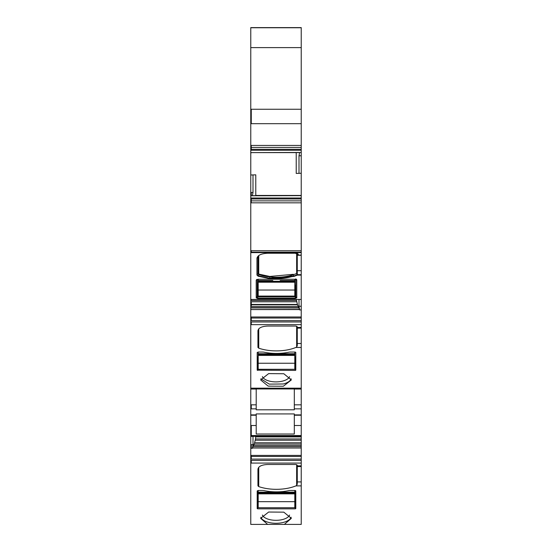 <?xml version="1.0" encoding="UTF-8"?>
<svg xmlns="http://www.w3.org/2000/svg" width="552" height="552" viewBox="0 0 552 552"><rect width="100%" height="100%" fill="white"/><g stroke="black" fill="none" stroke-linecap="round" stroke-linejoin="round"><path stroke-width="0.83" d="M251.263 436.37L250.767 436.135L250.767 524.4L301.233 524.4L301.233 436.135L251.263 436.37L252.995 436.446L252.995 444.684L252.354 448.341L252.485 447.844L301.233 447.844M250.767 435.556L250.767 436.135L301.233 436.135L301.233 435.556L250.767 435.556L250.767 425.516L251.263 425.516L251.263 435.556M250.767 299.453L250.767 252.623L301.233 252.623L301.233 299.453L250.767 299.453L250.767 425.516M250.767 47.61L301.233 47.61L301.233 27.6L250.767 27.6L250.767 252.188L301.233 252.188L301.233 252.623M299.005 299.453L299.005 306.257L299.646 309.92L301.233 309.92L301.233 435.556M301.233 47.61L301.233 152.476L251.263 152.614L296.224 152.614M255.776 195.656L255.776 174.839L252.995 174.936L252.995 192.496L252.354 195.787L301.233 195.656L301.233 152.476M301.233 195.656L301.233 252.188L251.263 252.188L251.263 252.623M301.233 299.453L301.233 306.257L299.005 306.257M301.233 309.92L301.233 306.257M284.335 524.4L291.339 518.356L283.825 512.159L268.645 512.035L260.661 518.356L267.665 524.4M258.743 486.602L257.943 485.85L257.943 469.117C258.529 466.295 261.827 464.749 267.837 464.473L295.292 464.473A1.98 0.931 0 0 1 297.273 465.398L297.273 484.097L296.645 485.498L295.893 485.884A29.684 13.938 0 0 1 269.818 488.975A29.684 13.938 0 0 1 258.743 486.602L258.743 467.282M258.191 490.486L257.197 490.949L257.197 508.599L257.694 508.834L295.292 508.834L295.292 491.211L295.789 490.949A0.987 0.462 0 0 0 294.802 490.486L290.345 490.486A3.464 1.628 0 0 0 288.944 490.624A30.671 14.4 0 0 1 264.049 490.624A3.464 1.628 0 0 0 262.642 490.486L258.191 490.486L258.191 492.915L294.802 492.915L294.802 507.73L258.191 507.73L258.191 501.678L294.802 501.678M295.292 508.834L295.789 508.599L295.789 490.949M250.767 456.449L301.233 456.449M250.767 436.473L251.263 436.473M255.776 436.37L255.507 438.95L301.233 438.95M256.211 425.516L256.211 413.924L294.306 413.924L294.306 434.024L256.211 434.024L256.211 425.516L251.263 425.516M256.211 388.173L256.211 409.805L294.306 409.805L294.306 408.846L301.233 408.846M258.743 348.174L257.943 347.429L257.943 330.689C258.529 327.867 261.827 326.322 267.837 326.046L295.292 326.046A1.98 0.931 0 0 1 297.273 326.97L297.273 345.669L296.645 347.07L295.893 347.456A29.684 13.938 0 0 1 269.818 350.554A29.684 13.938 0 0 1 258.743 348.174L258.743 328.854M283.355 386.248L291.339 379.928L283.825 373.738L268.645 373.607L260.661 379.928L268.175 386.124L283.355 386.248M258.191 355.046L294.802 355.046L294.802 355.419L258.191 355.419L258.191 353.735L294.802 353.735L294.802 352.059A0.987 0.462 0 0 1 295.789 352.521L295.789 370.171L295.292 370.406L295.292 357.068L295.789 356.847L295.789 352.521M294.802 352.059L290.345 352.059A3.464 1.628 0 0 0 288.944 352.197A30.671 14.4 0 0 1 264.049 352.197A3.464 1.628 0 0 0 262.642 352.059L258.191 352.059L257.197 352.521L257.197 370.171L295.292 370.406M250.767 318.021L251.263 318.021L251.263 320.664L301.233 320.664M299.646 309.92L299.515 309.417L251.263 309.568L299.557 309.568M296.307 299.453L297.493 304.738L299.515 309.417M250.767 200.852L301.233 200.852L251.263 200.852L251.263 202.825L301.233 202.825M250.767 198.948L301.233 198.948M252.995 174.936L250.767 174.998M301.233 173.252L296.224 173.431L296.224 152.814M250.767 152.614L299.557 152.587M250.767 149.323L301.233 149.323M250.767 147.418L301.233 147.418L251.263 147.418L251.263 150.261L301.233 150.261M252.485 447.844L254.506 443.166L255.507 438.95M299.005 173.328L299.005 155.774L299.646 152.476M301.233 255.093L298.259 255.093L298.259 254.631L297.273 255.265L301.233 255.293M301.233 270.721L297.273 270.721L297.273 272.805L297.273 255.265M297.273 270.721L297.273 272.819M298.259 254.658L295.292 253.237L267.837 253.237C261.227 253.54 257.598 255.245 256.956 258.343L256.956 275.082L258.157 276.207L269.597 278.663L293.878 276.442L297.362 275.117L297.362 274.675L301.233 274.675L297.362 274.675A2.967 1.394 180 0 1 297.321 274.696A30.671 14.4 180 0 1 293.878 276.007A30.671 14.4 180 0 1 269.597 278.222L258.157 275.765L256.956 274.648L258.157 275.765L269.597 278.222L293.878 276.007L297.362 274.675L297.273 272.867M301.233 318.021L251.263 318.021L251.263 316.979L250.767 316.979M256.211 388.96L294.306 388.96M294.306 388.173L294.306 408.846M260.854 517.217A15.339 7.197 180 0 0 283.355 522.406A15.339 7.197 180 0 0 291.145 517.217M257.694 508.834L257.694 491.211L258.191 491.211M294.802 491.211L295.292 491.211M257.694 491.211L257.197 490.976M250.767 388.173L251.263 388.173L251.263 389.043L256.211 389.043L256.211 404.83L251.263 404.83L251.263 408.846L256.211 408.846M296.645 266.195A1.98 0.931 0 0 1 297.273 266.871M260.854 378.789L269.245 384.123L283.355 383.978A15.339 7.197 180 0 0 291.145 378.796M257.694 370.406L257.694 357.068L258.191 357.068M294.802 357.068L295.292 357.068M257.694 357.068L257.197 356.84M256.99 257.908A0.987 0.876 180 0 0 257.943 257.039L257.943 273.771L258.743 274.517A0.987 0.517 109.1 0 1 258.157 275.765L258.157 276.207M257.197 296.086L257.694 296.314L257.197 279.374L257.197 296.521L257.694 296.755L295.292 296.755L295.789 296.521L295.789 279.374L295.789 285.011L294.802 285.239M262.393 515.037A13.855 6.507 180 0 0 282.638 519.522A13.855 6.507 180 0 0 289.607 515.037M262.393 376.609A13.855 6.507 180 0 0 282.638 381.094A13.855 6.507 180 0 0 289.607 376.609M258.743 255.535L258.743 274.082L257.943 273.337L257.943 256.597M257.694 285.239L258.191 285.239M294.802 493.847L258.191 493.847L258.191 492.915M258.191 493.847L258.191 501.678M258.191 492.163L294.802 492.163L294.802 490.486M294.802 492.163L294.802 492.915M294.802 355.046L294.802 353.735M294.802 363.25L294.802 369.302L258.191 369.302L258.191 363.25L294.802 363.25L294.802 355.419M258.191 355.419L258.191 363.25M258.191 353.735L258.191 352.059M258.191 279.25L258.191 281.83L294.802 281.83L294.802 279.25L258.191 279.25L256.211 280.181L256.211 297.832L257.694 298.528L295.292 298.528L296.776 297.832L296.776 280.181L294.802 279.25M294.802 290.035L294.802 296.086L258.191 296.086L258.191 290.035L294.802 290.035L294.802 282.203L258.191 282.203L258.191 290.035M258.191 281.83L258.191 282.203M294.802 281.83L294.802 282.203M295.292 298.528L295.292 298.087L257.694 298.087L256.211 297.39L257.694 298.087L295.292 298.087L296.776 297.39L295.292 298.087L295.292 296.314L295.789 296.086M297.362 275.117L301.233 275.117M250.767 250.725L251.263 250.725L251.263 252.188L250.767 252.623M295.893 485.884L301.233 485.884M297.273 465.867L301.233 465.867M250.767 463.08L301.233 463.08M250.767 460.402L251.263 460.402L251.263 463.08M251.263 460.402L301.233 460.402M250.767 459.091L301.233 459.091M250.767 455.407L251.263 455.407L251.263 459.091M251.263 455.407L301.233 455.407M252.443 447.989L301.233 447.989M250.767 448.341L252.354 448.341M250.767 444.684L251.263 444.684L251.263 448.341M251.263 444.684L252.995 444.684M255.776 436.901L301.233 436.901M250.767 414.883L251.263 414.883L250.767 415.228M256.211 414.883L251.263 414.883M301.233 414.883L294.306 414.883M250.767 408.846L251.263 408.846M250.767 404.83L251.263 404.83M251.263 388.173L301.233 388.173M295.893 347.456L301.233 347.456M297.273 327.44L301.233 327.44M301.233 324.652L250.767 324.652M250.767 321.975L251.263 321.975L251.263 324.652M301.233 321.975L251.263 321.975M250.767 320.664L251.263 320.664M301.233 316.979L251.263 316.979M250.767 309.568L251.263 309.568M250.767 309.417L251.263 309.417M299.06 307.919L250.767 307.919M250.767 307.685L251.263 307.919M298.963 307.685L251.263 307.685M298.149 306.422L250.767 306.422M250.767 304.738L251.263 304.738L251.263 306.422M297.493 304.738L251.263 304.738M297.404 304.428L250.767 304.428M250.767 301.792L251.263 301.792L251.263 304.428M296.741 301.792L251.263 301.792M296.493 300.523L250.767 300.523M251.263 299.453L251.263 300.523M251.263 250.725L301.233 250.725M250.767 202.825L251.263 202.825M250.767 198.002L251.263 198.002L251.263 200.852M251.263 198.002L301.233 198.002M252.443 195.677L301.233 195.677M250.767 195.787L252.354 195.787M250.767 192.496L251.263 192.496L251.263 195.787M251.263 192.496L252.995 192.496M255.776 195.456L301.233 195.456M250.767 152.814L251.263 152.814M250.767 152.587L251.263 152.587M250.767 150.261L251.263 150.261M250.767 145.438L251.263 145.438L251.263 147.418M251.263 145.438L301.233 145.438M250.767 123.689L301.233 123.689M250.767 109.248L251.263 109.248L251.263 123.689M301.233 27.745L250.767 27.745M301.233 425.516L294.306 425.516M255.259 440.22L301.233 440.22M254.596 442.856L301.233 442.856M254.506 443.166L301.233 443.166M253.851 444.85L301.233 444.85M253.037 446.106L301.233 446.106M252.94 446.347L301.233 446.347M297.273 481.917L301.233 481.917M251.263 109.248L301.233 109.248M301.233 155.774L299.005 155.774M297.273 343.489L301.233 343.489M301.233 404.83L294.306 404.83M296.645 485.498L296.645 464.722M296.645 347.07L296.645 326.294M297.321 275.137L297.321 274.696A0.987 0.593 -113.7 0 1 296.645 273.488A1.98 0.931 180 0 0 297.273 272.791M293.878 276.442L293.878 276.007A0.987 0.497 -108.1 0 1 293.312 274.751A29.684 13.938 180 0 0 296.645 273.488L296.645 253.389M269.597 278.663L269.818 276.897A29.684 13.938 180 0 0 293.312 274.751L293.312 274.31L269.818 276.462L269.818 276.897A29.684 13.938 0 0 1 258.743 274.517L258.743 274.082L269.818 276.462M256.956 274.648L257.943 273.771M298.259 254.196L297.273 253.32M256.211 297.39L257.197 296.521M257.694 298.528L257.694 296.314M256.942 279.457A0.987 0.876 180 0 1 256.487 279.705M296.776 279.74L295.789 278.87M295.789 296.521A0.987 0.876 -0 0 0 296.776 297.39M295.292 296.314L295.292 285.239M258.191 493.474L294.802 493.474M258.191 280.519L272.833 280.519M280.161 280.519L294.802 280.519M251.263 389.043L250.767 389.043M297.273 466.557L301.233 466.557M297.273 328.13L301.233 328.13M294.306 389.043L301.233 389.043M301.233 415.228L294.306 415.228M256.211 415.228L251.263 415.228M257.943 257.039L258.626 255.624M258.191 354.494L294.802 354.494M258.191 281.272L294.802 281.272"/></g></svg>
